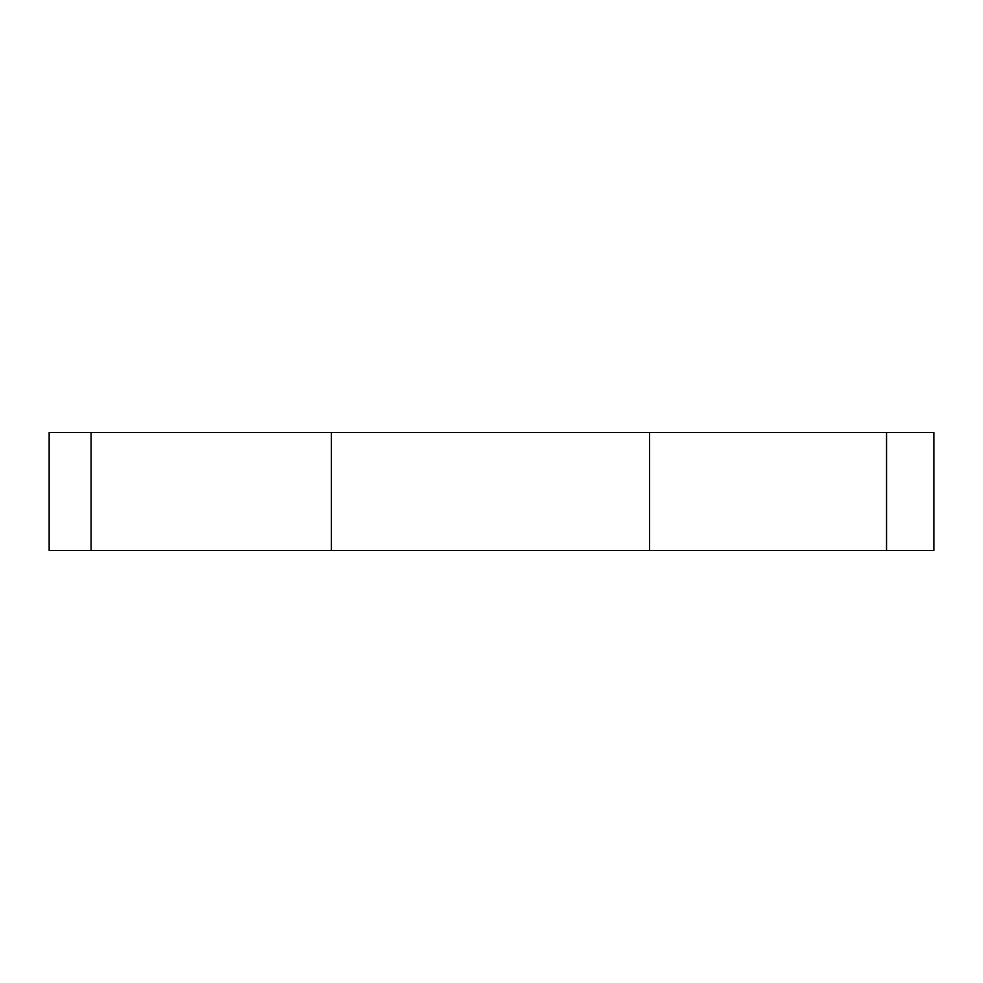 <?xml version="1.0" encoding="UTF-8"?>
<svg xmlns="http://www.w3.org/2000/svg" width="983" height="983" viewBox="0 0 983 983"><rect width="100%" height="100%" fill="white"/><g stroke="black" fill="none" stroke-linecap="round" stroke-linejoin="round"><path stroke-width="1.47" d="M49.15 550.48L49.15 432.52L49.15 550.48L91.087 550.48L49.15 550.48M933.85 550.48L91.087 550.48L91.087 432.52L49.15 432.52L331.332 432.52L91.087 432.52L91.087 550.48L649.517 550.48L649.517 432.52L331.332 432.52L331.332 550.48L331.332 432.52L886.531 432.52L649.517 432.52L649.517 550.48L933.85 550.48L933.85 432.52L886.531 432.52L886.531 550.48L886.531 432.52L933.85 432.52"/></g></svg>
